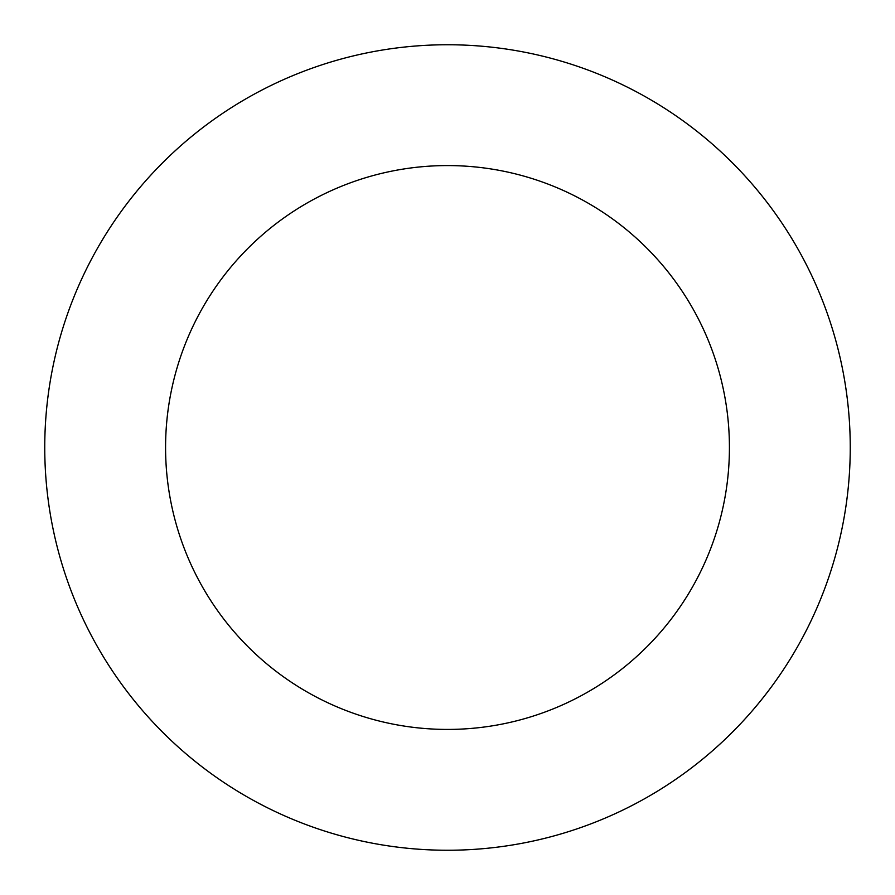 <?xml version="1.0" encoding="UTF-8"?>
<svg xmlns="http://www.w3.org/2000/svg" width="895" height="895" viewBox="0 0 895 895"><rect width="100%" height="100%" fill="white"/><g stroke="black" fill="none" stroke-linecap="round" stroke-linejoin="round"><path stroke-width="1.34" d="M447.5 44.75A402.75 402.75 0 0 1 850.25 447.5A402.75 402.75 0 0 1 447.5 850.25A402.75 402.75 0 0 1 44.75 447.5A402.75 402.75 0 0 1 447.5 44.75M447.5 729.425A281.925 281.925 0 0 1 165.575 447.5A281.925 281.925 0 0 1 447.5 165.575A281.925 281.925 0 0 1 729.425 447.5A281.925 281.925 0 0 1 447.5 729.425"/></g></svg>

